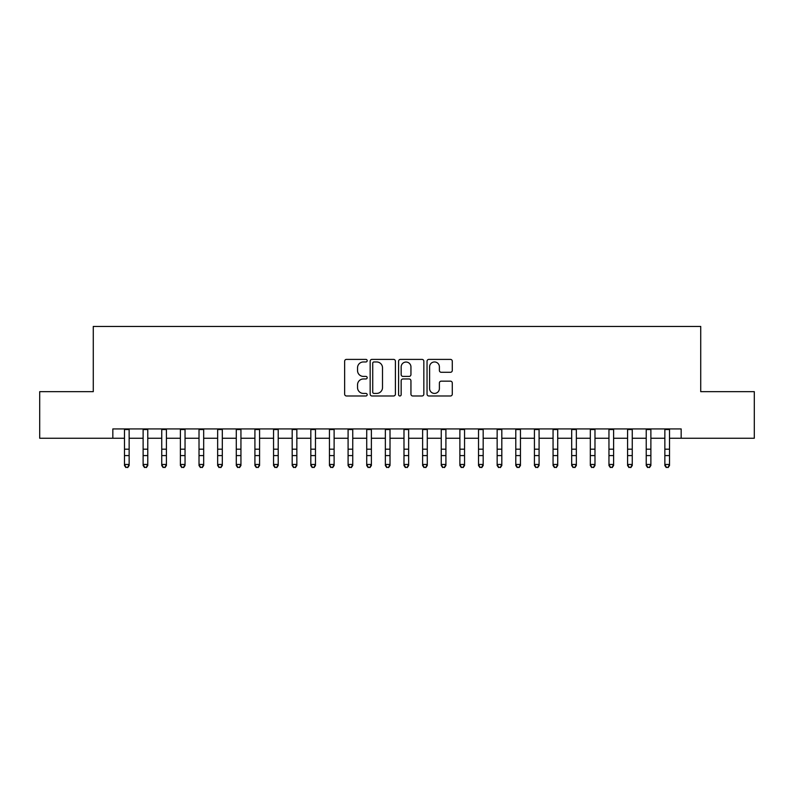 <?xml version="1.0" encoding="UTF-8"?>
<svg xmlns="http://www.w3.org/2000/svg" width="794" height="794" viewBox="0 0 794 794"><rect width="100%" height="100%" fill="white"/><g stroke="black" fill="none" stroke-linecap="round" stroke-linejoin="round"><path stroke-width="1.19" d="M367.185 360.675A1.28 1.28 0 0 0 365.905 359.394L346.472 359.394A1.826 1.826 0 0 0 344.646 361.22L344.646 394.142A1.826 1.826 0 0 0 346.472 395.978L365.905 395.978A1.28 1.28 0 0 0 367.185 394.697A1.28 1.28 0 0 0 365.905 393.417L363.394 393.417A5.856 5.856 0 0 1 357.538 387.561L357.538 384.812A5.856 5.856 0 0 1 363.394 378.966L365.905 378.966A1.28 1.28 0 0 0 367.185 377.686A1.28 1.28 0 0 0 365.905 376.406L363.394 376.406A5.856 5.856 0 0 1 357.538 370.55L357.538 367.811A5.856 5.856 0 0 1 363.394 361.955L365.905 361.955A1.28 1.28 0 0 0 367.185 360.675M450.456 372.287A1.826 1.826 0 0 0 452.282 370.461L452.282 361.22A1.826 1.826 0 0 0 450.456 359.394L428.869 359.394A1.826 1.826 0 0 0 427.043 361.22L427.043 394.142A1.826 1.826 0 0 0 428.869 395.978L450.456 395.978A1.826 1.826 0 0 0 452.282 394.142L452.282 382.986A1.826 1.826 0 0 0 450.456 381.16L441.216 381.16A1.826 1.826 0 0 0 439.39 382.986L439.39 388.524A4.893 4.893 0 0 1 434.497 393.417A4.893 4.893 0 0 1 429.604 388.524L429.604 366.848A4.893 4.893 0 0 1 434.497 361.955A4.893 4.893 0 0 1 439.39 366.848L439.39 370.461A1.826 1.826 0 0 0 441.216 372.287L450.456 372.287M112.837 438.238L39.7 438.238L39.7 391.66L93.275 391.66L93.275 326.443L700.725 326.443L700.725 391.66L754.3 391.66L754.3 438.238L681.163 438.238L681.163 428.929L112.837 428.929L112.837 438.238L124.479 438.238M395.402 361.22A1.826 1.826 0 0 0 393.566 359.394L371.989 359.394A1.826 1.826 0 0 0 370.163 361.22L370.163 394.142A1.826 1.826 0 0 0 371.989 395.978L393.566 395.978A1.826 1.826 0 0 0 395.402 394.142L395.402 361.22M400.434 359.394L422.011 359.394A1.826 1.826 0 0 1 423.837 361.22L423.837 394.142A1.826 1.826 0 0 1 422.011 395.978L412.771 395.978A1.826 1.826 0 0 1 410.945 394.142L410.945 380.792A1.826 1.826 0 0 0 409.118 378.966L402.995 378.966A1.826 1.826 0 0 0 401.159 380.792L401.159 394.697A1.28 1.28 0 0 1 399.878 395.978A1.28 1.28 0 0 1 398.598 394.697L398.598 361.22A1.826 1.826 0 0 1 400.434 359.394M129.144 438.238L143.118 438.238M147.773 438.238L161.748 438.238M166.412 438.238L180.387 438.238M185.042 438.238L199.016 438.238M203.681 438.238L217.655 438.238M222.31 438.238L236.284 438.238M240.939 438.238L254.914 438.238M259.578 438.238L273.553 438.238M278.208 438.238L292.182 438.238M296.847 438.238L310.821 438.238M315.476 438.238L329.45 438.238M334.115 438.238L348.09 438.238M352.744 438.238L366.719 438.238M371.384 438.238L385.358 438.238M390.013 438.238L403.987 438.238M408.642 438.238L422.616 438.238M427.281 438.238L441.256 438.238M445.91 438.238L459.885 438.238M464.55 438.238L478.524 438.238M483.179 438.238L497.153 438.238M501.818 438.238L515.792 438.238M520.447 438.238L534.422 438.238M539.086 438.238L553.061 438.238M557.716 438.238L571.69 438.238M576.345 438.238L590.319 438.238M594.984 438.238L608.958 438.238M613.613 438.238L627.588 438.238M632.252 438.238L646.227 438.238M650.881 438.238L664.856 438.238M669.521 438.238L681.163 438.238M374.004 361.955A1.28 1.28 0 0 0 372.723 363.235L372.723 392.137A1.28 1.28 0 0 0 374.004 393.417L376.654 393.417A5.856 5.856 0 0 0 382.51 387.561L382.51 367.811A5.856 5.856 0 0 0 376.654 361.955L374.004 361.955M410.945 366.937A4.893 4.893 0 0 0 406.052 362.044A4.893 4.893 0 0 0 401.159 366.937L401.159 374.57A1.826 1.826 0 0 0 402.995 376.406L409.118 376.406A1.826 1.826 0 0 0 410.945 374.57L410.945 366.937M129.144 428.929L129.144 465.512L127.745 467.557L125.879 467.15L127.745 467.557M124.479 428.929L124.479 464.47L129.144 464.47L127.745 467.15M125.879 467.557L124.479 465.512L124.479 464.47L125.879 467.15M147.773 428.929L147.773 465.512L146.374 467.557L144.518 467.15L146.374 467.557M143.118 428.929L143.118 464.47L147.773 464.47L146.374 467.15M144.518 467.557L143.118 465.512L143.118 464.47L144.518 467.15M166.412 428.929L166.412 465.512L165.013 467.557L163.147 467.15L165.013 467.557M161.748 428.929L161.748 464.47L166.412 464.47L165.013 467.15M163.147 467.557L161.748 465.512L161.748 464.47L163.147 467.15M185.042 428.929L185.042 465.512L183.642 467.557L181.786 467.15L183.642 467.557M180.387 428.929L180.387 464.47L185.042 464.47L183.642 467.15M181.786 467.557L180.387 465.512L180.387 464.47L181.786 467.15M203.681 428.929L203.681 465.512L202.281 467.557L200.416 467.15L202.281 467.557M199.016 428.929L199.016 464.47L203.681 464.47L202.281 467.15M200.416 467.557L199.016 465.512L199.016 464.47L200.416 467.15M222.31 428.929L222.31 465.512L220.911 467.557L219.045 467.15L220.911 467.557M217.655 428.929L217.655 464.47L222.31 464.47L220.911 467.15M219.045 467.557L217.655 465.512L217.655 464.47L219.045 467.15M240.939 428.929L240.939 465.512L239.55 467.557L237.684 467.15L239.55 467.557M236.284 428.929L236.284 464.47L240.939 464.47L239.55 467.15M237.684 467.557L236.284 465.512L236.284 464.47L237.684 467.15M259.578 428.929L259.578 465.512L258.179 467.557L256.313 467.15L258.179 467.557M254.914 428.929L254.914 464.47L259.578 464.47L258.179 467.15M256.313 467.557L254.914 465.512L254.914 464.47L256.313 467.15M278.208 428.929L278.208 465.512L276.808 467.557L274.952 467.15L276.808 467.557M273.553 428.929L273.553 464.47L278.208 464.47L276.808 467.15M274.952 467.557L273.553 465.512L273.553 464.47L274.952 467.15M296.847 428.929L296.847 465.512L295.447 467.557L293.582 467.15L295.447 467.557M292.182 428.929L292.182 464.47L296.847 464.47L295.447 467.15M293.582 467.557L292.182 465.512L292.182 464.47L293.582 467.15M315.476 428.929L315.476 465.512L314.077 467.557L312.221 467.15L314.077 467.557M310.821 428.929L310.821 464.47L315.476 464.47L314.077 467.15M312.221 467.557L310.821 465.512L310.821 464.47L312.221 467.15M334.115 428.929L334.115 465.512L332.716 467.557L330.85 467.15L332.716 467.557M329.45 428.929L329.45 464.47L334.115 464.47L332.716 467.15M330.85 467.557L329.45 465.512L329.45 464.47L330.85 467.15M352.744 428.929L352.744 465.512L351.345 467.557L349.489 467.15L351.345 467.557M348.09 428.929L348.09 464.47L352.744 464.47L351.345 467.15M349.489 467.557L348.09 465.512L348.09 464.47L349.489 467.15M371.384 428.929L371.384 465.512L369.984 467.557L368.118 467.15L369.984 467.557M366.719 428.929L366.719 464.47L371.384 464.47L369.984 467.15M368.118 467.557L366.719 465.512L366.719 464.47L368.118 467.15M390.013 428.929L390.013 465.512L388.613 467.557L386.747 467.15L388.613 467.557M385.358 428.929L385.358 464.47L390.013 464.47L388.613 467.15M386.747 467.557L385.358 465.512L385.358 464.47L386.747 467.15M408.642 428.929L408.642 465.512L407.253 467.557L405.387 467.15L407.253 467.557M403.987 428.929L403.987 464.47L408.642 464.47L407.253 467.15M405.387 467.557L403.987 465.512L403.987 464.47L405.387 467.15M427.281 428.929L427.281 465.512L425.882 467.557L424.016 467.15L425.882 467.557M422.616 428.929L422.616 464.47L427.281 464.47L425.882 467.15M424.016 467.557L422.616 465.512L422.616 464.47L424.016 467.15M445.91 428.929L445.91 465.512L444.511 467.557L442.655 467.15L444.511 467.557M441.256 428.929L441.256 464.47L445.91 464.47L444.511 467.15M442.655 467.557L441.256 465.512L441.256 464.47L442.655 467.15M464.55 428.929L464.55 465.512L463.15 467.557L461.284 467.15L463.15 467.557M459.885 428.929L459.885 464.47L464.55 464.47L463.15 467.15M461.284 467.557L459.885 465.512L459.885 464.47L461.284 467.15M483.179 428.929L483.179 465.512L481.779 467.557L479.923 467.15L481.779 467.557M478.524 428.929L478.524 464.47L483.179 464.47L481.779 467.15M479.923 467.557L478.524 465.512L478.524 464.47L479.923 467.15M501.818 428.929L501.818 465.512L500.418 467.557L498.553 467.15L500.418 467.557M497.153 428.929L497.153 464.47L501.818 464.47L500.418 467.15M498.553 467.557L497.153 465.512L497.153 464.47L498.553 467.15M520.447 428.929L520.447 465.512L519.048 467.557L517.192 467.15L519.048 467.557M515.792 428.929L515.792 464.47L520.447 464.47L519.048 467.15M517.192 467.557L515.792 465.512L515.792 464.47L517.192 467.15M539.086 428.929L539.086 465.512L537.687 467.557L535.821 467.15L537.687 467.557M534.422 428.929L534.422 464.47L539.086 464.47L537.687 467.15M535.821 467.557L534.422 465.512L534.422 464.47L535.821 467.15M557.716 428.929L557.716 465.512L556.316 467.557L554.45 467.15L556.316 467.557M553.061 428.929L553.061 464.47L557.716 464.47L556.316 467.15M554.45 467.557L553.061 465.512L553.061 464.47L554.45 467.15M576.345 428.929L576.345 465.512L574.955 467.557L573.089 467.15L574.955 467.557M571.69 428.929L571.69 464.47L576.345 464.47L574.955 467.15M573.089 467.557L571.69 465.512L571.69 464.47L573.089 467.15M594.984 428.929L594.984 465.512L593.584 467.557L591.719 467.15L593.584 467.557M590.319 428.929L590.319 464.47L594.984 464.47L593.584 467.15M591.719 467.557L590.319 465.512L590.319 464.47L591.719 467.15M613.613 428.929L613.613 465.512L612.214 467.557L610.358 467.15L612.214 467.557M608.958 428.929L608.958 464.47L613.613 464.47L612.214 467.15M610.358 467.557L608.958 465.512L608.958 464.47L610.358 467.15M632.252 428.929L632.252 465.512L630.853 467.557L628.987 467.15L630.853 467.557M627.588 428.929L627.588 464.47L632.252 464.47L630.853 467.15M628.987 467.557L627.588 465.512L627.588 464.47L628.987 467.15M650.881 428.929L650.881 465.512L649.482 467.557L647.626 467.15L649.482 467.557M646.227 428.929L646.227 464.47L650.881 464.47L649.482 467.15M647.626 467.557L646.227 465.512L646.227 464.47L647.626 467.15M669.521 428.929L669.521 465.512L668.121 467.557L666.255 467.15L668.121 467.557M664.856 428.929L664.856 464.47L669.521 464.47L668.121 467.15M666.255 467.557L664.856 465.512L664.856 464.47L666.255 467.15M129.144 449.196L124.479 449.196M129.144 455.587L124.479 455.587M129.144 429.534L124.479 429.534M147.773 449.196L143.118 449.196M147.773 455.587L143.118 455.587M147.773 429.534L143.118 429.534M166.412 449.196L161.748 449.196M166.412 455.587L161.748 455.587M166.412 429.534L161.748 429.534M185.042 449.196L180.387 449.196M185.042 455.587L180.387 455.587M185.042 429.534L180.387 429.534M203.681 449.196L199.016 449.196M203.681 455.587L199.016 455.587M203.681 429.534L199.016 429.534M222.31 449.196L217.655 449.196M222.31 455.587L217.655 455.587M222.31 429.534L217.655 429.534M240.939 449.196L236.284 449.196M240.939 455.587L236.284 455.587M240.939 429.534L236.284 429.534M259.578 449.196L254.914 449.196M259.578 455.587L254.914 455.587M259.578 429.534L254.914 429.534M278.208 449.196L273.553 449.196M278.208 455.587L273.553 455.587M278.208 429.534L273.553 429.534M296.847 449.196L292.182 449.196M296.847 455.587L292.182 455.587M296.847 429.534L292.182 429.534M315.476 449.196L310.821 449.196M315.476 455.587L310.821 455.587M315.476 429.534L310.821 429.534M334.115 449.196L329.45 449.196M334.115 455.587L329.45 455.587M334.115 429.534L329.45 429.534M352.744 449.196L348.09 449.196M352.744 455.587L348.09 455.587M352.744 429.534L348.09 429.534M371.384 449.196L366.719 449.196M371.384 455.587L366.719 455.587M371.384 429.534L366.719 429.534M390.013 449.196L385.358 449.196M390.013 455.587L385.358 455.587M390.013 429.534L385.358 429.534M408.642 449.196L403.987 449.196M408.642 455.587L403.987 455.587M408.642 429.534L403.987 429.534M427.281 449.196L422.616 449.196M427.281 455.587L422.616 455.587M427.281 429.534L422.616 429.534M445.91 449.196L441.256 449.196M445.91 455.587L441.256 455.587M445.91 429.534L441.256 429.534M464.55 449.196L459.885 449.196M464.55 455.587L459.885 455.587M464.55 429.534L459.885 429.534M483.179 449.196L478.524 449.196M483.179 455.587L478.524 455.587M483.179 429.534L478.524 429.534M501.818 449.196L497.153 449.196M501.818 455.587L497.153 455.587M501.818 429.534L497.153 429.534M520.447 449.196L515.792 449.196M520.447 455.587L515.792 455.587M520.447 429.534L515.792 429.534M539.086 449.196L534.422 449.196M539.086 455.587L534.422 455.587M539.086 429.534L534.422 429.534M557.716 449.196L553.061 449.196M557.716 455.587L553.061 455.587M557.716 429.534L553.061 429.534M576.345 449.196L571.69 449.196M576.345 455.587L571.69 455.587M576.345 429.534L571.69 429.534M594.984 449.196L590.319 449.196M594.984 455.587L590.319 455.587M594.984 429.534L590.319 429.534M613.613 449.196L608.958 449.196M613.613 455.587L608.958 455.587M613.613 429.534L608.958 429.534M632.252 449.196L627.588 449.196M632.252 455.587L627.588 455.587M632.252 429.534L627.588 429.534M650.881 449.196L646.227 449.196M650.881 455.587L646.227 455.587M650.881 429.534L646.227 429.534M669.521 449.196L664.856 449.196M669.521 455.587L664.856 455.587M669.521 429.534L664.856 429.534"/></g></svg>
